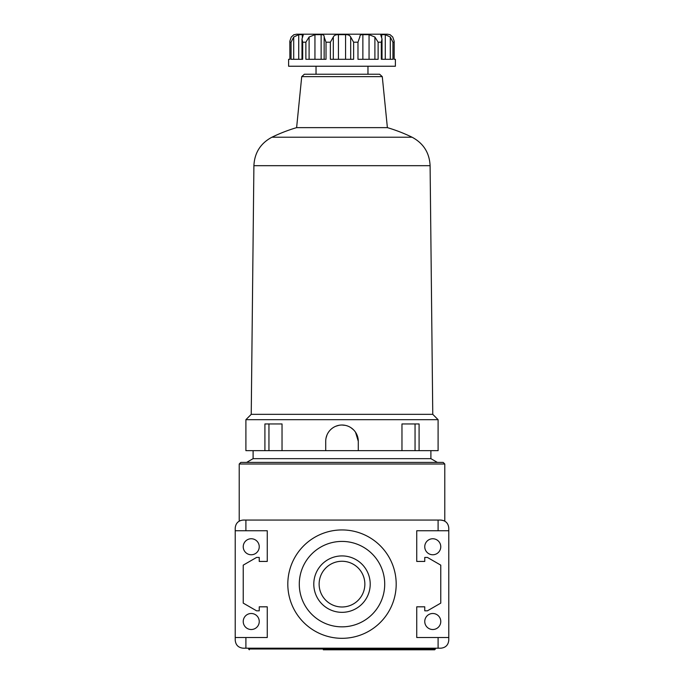 <?xml version="1.0" encoding="UTF-8"?>
<svg xmlns="http://www.w3.org/2000/svg" width="684" height="684" viewBox="0 0 684 684"><rect width="100%" height="100%" fill="white"/><g stroke="black" fill="none" stroke-linecap="round" stroke-linejoin="round"><path stroke-width="1.03" d="M323.31 649.8L434.631 649.8L435.434 648.996L248.566 648.996L249.369 649.8M240.828 462.401L443.172 462.401L437.367 462.401L430.894 458.656L253.106 458.656L246.633 462.401L240.828 462.401L239.22 464L239.22 521.131L240.221 520.644M438.102 648.201L438.102 637.522L448.781 637.522L448.781 640.19C448.302 645.046 445.626 647.714 440.77 648.201L245.898 648.201L245.898 637.522L267.256 637.522L267.256 606.819L259.245 606.819L259.245 610.821L256.577 610.821L243.23 603.117L243.23 565.138L256.577 557.434L259.245 557.434L259.245 561.436L267.256 561.436L267.256 530.741L235.219 530.741L235.219 528.065C235.698 523.217 238.374 520.541 243.23 520.062C237.887 521.268 237.887 521.268 243.23 520.062L440.77 520.062C446.113 521.268 446.113 521.268 440.77 520.062C445.626 520.541 448.302 523.217 448.781 528.065L448.781 530.741L416.744 530.741L416.744 561.436L416.744 530.741M443.779 520.644L440.77 520.062M245.898 648.201L243.23 648.201C238.374 647.714 235.698 645.046 235.219 640.19L235.219 530.741M245.898 637.522L235.219 637.522M396.19 584.127A54.19 54.19 0 0 1 342 638.317A54.19 54.19 0 0 1 287.81 584.127A54.19 54.19 0 0 1 342 529.938A54.19 54.19 0 0 1 396.19 584.127M416.744 606.819L416.744 637.522L416.744 606.819L424.755 606.819L424.755 610.821L427.423 610.821L440.77 603.117L440.77 565.138L427.423 557.434L424.755 557.434L424.755 561.436L416.744 561.436M438.102 530.741L438.102 520.062M245.898 530.741L245.898 520.062M438.102 637.522L416.744 637.522M448.781 637.522L448.781 530.741M424.755 546.755A8.011 8.011 0 0 0 436.768 553.689A8.011 8.011 0 0 0 436.768 539.821A8.011 8.011 0 0 0 424.755 546.755M424.755 621.5A8.011 8.011 0 0 0 436.768 628.442A8.011 8.011 0 0 0 436.768 614.565A8.011 8.011 0 0 0 424.755 621.5M267.256 637.522L267.256 606.819M267.256 561.436L267.256 530.741M243.23 546.755A8.011 8.011 0 0 0 255.243 553.689A8.011 8.011 0 0 0 255.243 539.821A8.011 8.011 0 0 0 243.23 546.755M243.23 621.5A8.011 8.011 0 0 0 255.243 628.442A8.011 8.011 0 0 0 255.243 614.565A8.011 8.011 0 0 0 243.23 621.5M299.284 584.127A42.716 42.716 0 0 0 363.358 621.123A42.716 42.716 0 0 0 363.358 547.14A42.716 42.716 0 0 0 299.284 584.127M313.794 584.127A28.206 28.206 0 0 0 356.108 608.555A28.206 28.206 0 0 0 356.108 559.7A28.206 28.206 0 0 0 313.794 584.127M319.129 584.127A22.871 22.871 0 0 0 353.431 603.929A22.871 22.871 0 0 0 353.431 564.326A22.871 22.871 0 0 0 319.129 584.127M381.313 42.211L381.313 59.294L392.941 59.294L392.941 42.211L390.299 37.03L385.28 34.662L381.715 34.662L380.791 35.098L382.014 38.997L381.313 42.211L378.124 42.211L374.9 37.03L369.052 34.662L362.871 34.662C360.707 34.542 359.698 35.337 359.852 37.03L359.852 37.269M392.753 37.03L394.172 41.22L394.112 59.294L394.172 41.22L392.753 37.03L390.051 34.662L387.383 34.2L296.617 34.2L293.949 34.764M357.971 438.136L358.288 441.308L355.543 432.262L357.039 435.067M345.189 425.337L342.009 425.021M338.819 425.337L335.776 426.26M358.288 450.653L358.288 441.308A16.288 16.288 0 0 0 342 425.021A16.288 16.288 0 0 0 325.712 441.308L325.712 450.653L401.97 450.653L401.97 423.952L419.087 423.952L419.087 450.653L438.102 450.653L438.102 419.685L245.898 419.685L245.898 450.653L264.913 450.653L264.913 423.952L282.03 423.952L282.03 450.653L325.712 450.653M326.029 438.119L326.961 435.067M351.054 427.774L353.525 429.8M293.949 34.662L291.247 37.03L293.787 34.858M289.828 41.22L289.888 59.294L289.828 41.22L291.247 37.03M293.701 59.294L293.701 37.03L291.059 42.211L289.888 42.211M293.701 37.03L298.72 34.662L302.285 34.662L303.209 35.098L301.986 38.997L302.687 42.211L305.876 42.211L309.1 37.03L314.948 34.662L321.129 34.662C323.293 34.542 324.301 35.337 324.148 37.03L324.156 36.825M305.876 42.211L305.876 59.294L326.02 59.294L326.02 42.211L324.148 37.03L324.148 59.294L324.148 37.269M333.313 59.294L333.313 37.03L330.372 42.211L326.02 42.211M333.313 37.03C334.151 35.337 335.861 34.542 338.426 34.662L345.574 34.662C348.139 34.542 349.84 35.337 350.687 37.03L353.628 42.211L357.98 42.211L359.844 36.833M289.888 59.294L288.605 59.294L288.605 66.237L395.395 66.237L395.395 59.294L394.112 59.294M378.124 42.211L378.124 59.294L357.98 59.294L357.98 42.211M353.628 42.211L353.628 59.294L330.372 59.294L330.372 42.211M302.687 42.211L302.687 59.294L291.059 59.294L291.059 42.211M268.949 423.952L268.949 450.653L264.913 450.653M282.03 450.653L268.949 450.653M415.051 423.952L415.051 450.653L401.97 450.653M415.051 450.653L419.087 450.653M301.721 76.651L296.617 127.634L387.383 127.634L382.279 76.651L301.721 76.651L304.371 74.24L379.629 74.24L367.966 74.24L367.966 66.237M432.767 414.342L430.099 165.682L253.901 165.682L251.233 414.342L432.767 414.342L438.102 419.685M239.22 464L444.78 464L443.172 462.401M390.299 59.294L390.299 37.03M381.715 37.269L381.715 34.662M385.28 59.294L385.28 34.662M392.941 42.211L394.112 42.211M298.72 59.294L298.72 34.662M302.285 37.269L302.285 34.662M314.948 59.294L314.948 34.662M309.1 59.294L309.1 37.03M321.129 59.294L321.129 34.662M338.426 59.294L338.426 34.662M345.574 59.294L345.574 34.662M350.687 59.294L350.687 37.03M362.871 59.294L362.871 34.662M369.052 59.294L369.052 34.662M374.9 59.294L374.9 37.03M253.901 165.682C254.542 152.788 260.544 143.298 271.924 137.219L412.076 137.219A160.176 160.176 0 0 0 387.383 127.634M248.566 648.201L248.566 648.996M435.434 648.201L435.434 648.996M444.78 464L444.78 521.131M316.034 66.237L316.034 74.24M394.172 41.22L394.172 59.294M382.014 39.074L382.014 59.294M253.106 450.653L253.106 458.656M430.894 450.653L430.894 458.656M251.233 414.342L245.898 419.685M430.099 165.682C429.458 152.788 423.456 143.298 412.076 137.219M296.617 127.634A160.176 160.176 0 0 0 271.924 137.219M382.279 76.651L379.629 74.24M301.986 39.082L301.986 59.294"/></g></svg>
